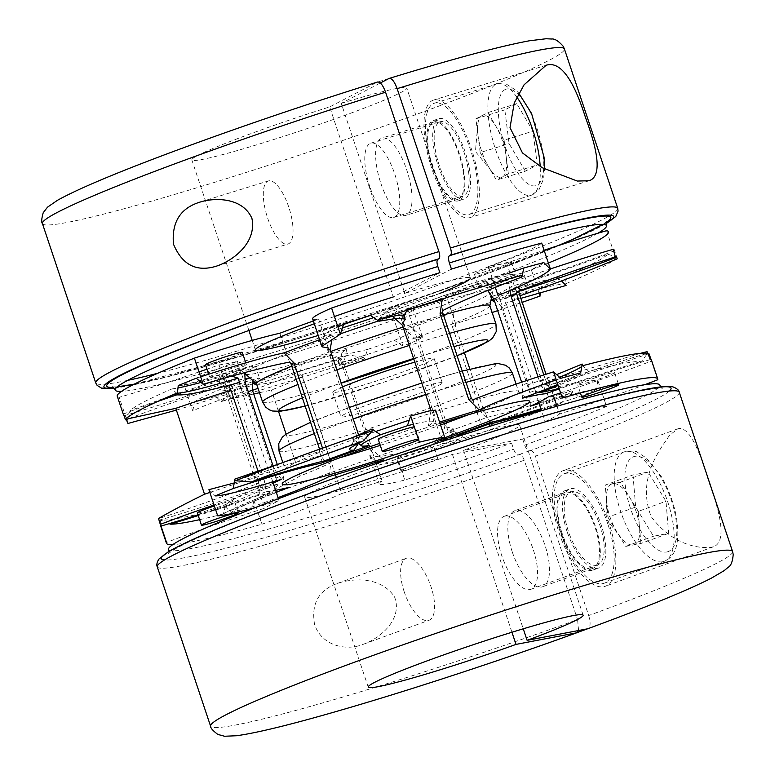 <?xml version="1.0" encoding="UTF-8"?>
<svg xmlns="http://www.w3.org/2000/svg" width="775" height="775" viewBox="0 0 775 775"><rect width="100%" height="100%" fill="white"/><g stroke="black" fill="none" stroke-linecap="round" stroke-linejoin="round"><path stroke-width="0.58" stroke-dasharray="3.88 2.91" d="M380.893 183.481A40.474 14.376 -107.2 0 0 405.78 215.402A40.474 14.376 -107.2 0 0 407.563 172.496A40.474 14.376 -107.2 0 0 381.872 138.076A40.474 14.376 -107.2 0 0 381.009 138.434A40.474 14.376 -107.2 0 0 380.893 183.481M404.133 291.293L341.252 103.356L380.331 82.993M451.438 269.09L404.831 293.376A113.324 6.859 161.5 0 1 470.347 278.051L406.768 88.03A113.324 6.859 -18.5 0 1 301.485 130.491A113.324 6.859 -18.5 0 1 191.842 159.95A113.324 6.859 -18.5 0 1 329.685 106.931L393.264 296.951L439.871 272.664M334.432 316.52A113.324 6.859 161.5 0 0 314.292 323.756M318.215 335.468A113.324 6.859 161.5 0 0 342.424 327.922M373.686 317.605A113.324 6.859 161.5 0 0 439.783 293.434M341.252 103.356A113.324 6.859 -18.5 0 1 406.768 88.03M313.362 320.957A158.652 9.6 -18.5 0 1 318.593 319.097A121.094 7.324 -18.5 0 1 312.635 318.777M117.248 396.199A259.015 15.674 161.5 0 0 119.205 397.313L126.567 419.314M237.402 361.412L247.06 390.28C215.944 401.111 197.867 408.037 192.82 411.079L184.072 384.923A121.094 7.324 -18.5 0 1 237.402 361.412A158.652 9.6 -18.5 0 1 219.073 364.909A121.094 7.324 -18.5 0 1 206.944 369.181M199.02 371.913A121.094 7.324 -18.5 0 1 119.205 397.313M184.072 384.923A259.015 15.674 161.5 0 0 394.175 319.968L402.923 346.115L417.715 340.147L422.53 337.28L416.834 337.793L418.364 339.179A123.361 7.459 161.5 0 0 416.185 339.518L444.927 425.436A123.361 7.459 -18.5 0 1 447.117 425.097L446.739 427.161L452.988 428.313L453.007 428.856L434.649 440.927L435.192 442.564A121.094 7.324 161.5 0 0 454.16 431.83A121.094 7.324 161.5 0 0 453.811 431.481A121.094 7.324 161.5 0 0 448.192 431.51L446.739 427.161M539.003 292.708L531.369 269.894A121.094 7.324 -18.5 0 1 445.935 294.771A158.652 9.6 -18.5 0 1 407.175 308.925A121.094 7.324 -18.5 0 1 413.143 309.235A121.094 7.324 -18.5 0 1 394.175 319.968M531.369 269.894A259.015 15.674 161.5 0 0 548.371 263.035M541.696 243.098A121.094 7.324 -18.5 0 1 488.376 266.61A158.652 9.6 -18.5 0 1 506.705 263.103A121.094 7.324 -18.5 0 1 544.089 250.248M288.726 206.993A33.025 11.732 -107.2 0 0 268.412 180.943A33.025 11.732 -107.2 0 0 266.958 215.963A33.025 11.732 -107.2 0 0 287.922 244.047A33.025 11.732 -107.2 0 0 288.726 206.993M433.051 122.343A40.474 14.376 72.8 0 1 433.923 121.985A40.474 14.376 72.8 0 1 459.614 156.405A40.474 14.376 72.8 0 1 457.831 199.311A40.474 14.376 72.8 0 1 432.528 166.15A40.474 14.376 72.8 0 1 433.051 122.343M471.142 217.097A61.516 21.855 72.8 0 1 469.824 217.63A61.516 21.855 72.8 0 1 430.774 165.317A61.516 21.855 72.8 0 1 433.487 100.091A61.516 21.855 72.8 0 1 469.33 143.007A61.516 21.855 72.8 0 1 475.53 212.515A61.516 21.855 72.8 0 1 471.142 217.097M488.889 268.14L495.312 287.351M169.144 523.677L160.222 519.909A259.015 15.674 -18.5 0 0 225.089 507.518L223.132 514.067A127.565 7.721 -18.5 0 1 272.054 492.813L278.419 484.007A121.094 7.324 161.5 0 0 225.089 507.518L224.547 505.881C228.809 500.892 246.276 492.144 276.956 479.647L278.419 484.007A158.652 9.6 -18.5 0 1 260.09 487.504L258.637 483.154C223.723 496.426 190.737 508.129 159.679 518.281L161.597 525.876M198.003 514.833A115.911 7.014 161.5 0 0 266.232 491.728L264.101 479.328A123.361 7.459 -18.5 0 1 258.356 481.391L258.637 483.154M258.356 481.391L229.603 395.473A123.361 7.459 161.5 0 0 235.358 393.409L229.322 381.397A115.911 7.014 -18.5 0 1 124.678 415.536A259.015 15.674 161.5 0 1 123.748 415.08M176.371 410.12L228.732 393.787L229.603 395.473M228.732 393.787L219.073 364.909M276.956 479.647L275.832 478.049L247.089 392.14L247.06 390.28M159.679 518.281L160.222 519.909A121.094 7.324 161.5 0 0 260.09 487.504L258.191 495.467A127.565 7.721 -18.5 0 1 198.235 515.53M272.054 492.813A165.123 9.988 -18.5 0 1 258.191 495.467M223.132 514.067A252.543 15.277 -18.5 0 1 199.621 519.667M369.84 186.785A38.857 13.805 72.8 0 1 369.956 143.54A38.857 13.805 72.8 0 1 370.789 143.201A38.857 13.805 72.8 0 1 395.453 176.235A38.857 13.805 72.8 0 1 393.739 217.436A38.857 13.805 72.8 0 1 369.84 186.785M388.895 78.537L377.328 82.111L329.685 106.931M540.873 408.832A115.911 7.014 161.5 0 0 578.663 396.926L571.843 390.852C534.924 401.731 506.143 409.113 485.499 413.017L484.084 411.603L469.844 369.045M485.499 413.017L486.952 417.367A158.652 9.6 -18.5 0 1 448.192 431.51L456.737 434.891M447.117 425.097L418.364 339.179M416.834 337.793L407.602 310.194M407.553 310.039L407.175 308.925M445.935 294.771L455.593 323.64L492.125 312.499M464.409 352.799L455.342 325.684L455.593 323.64M606.428 222.396A265.777 16.081 -18.5 0 1 363.882 316.994A265.777 16.081 -18.5 0 1 113.257 387.403M520.645 298.423L505.562 303.287L504.099 298.937A121.094 7.324 -18.5 0 1 565.527 283.834L566.07 285.471M566.128 275.881A127.565 7.721 161.5 0 0 510.241 289.898A165.123 9.988 161.5 0 0 521.178 284.202A127.565 7.721 161.5 0 0 607.755 254.181A252.543 15.277 161.5 0 1 566.128 275.881L565.527 283.834A259.015 15.674 161.5 0 0 616.667 257.184M617.21 258.821L614.72 250.625A259.015 15.674 161.5 0 0 613.403 249.259M606.573 230.698L615.321 256.854M540.117 296.04L541.744 286.595A259.015 15.674 161.5 0 0 559.831 279.233A115.911 7.014 -18.5 0 0 493.452 295.866A152.171 9.203 161.5 0 0 511.636 286.382L514.445 299.489L543.188 385.407L548.545 396.722M335.439 474.697L300.71 370.925A158.652 9.6 161.5 0 0 341.077 358.447L342.54 362.797L339.411 364.986L346.008 364.163L364.337 359.106L367.602 349.399A259.015 15.674 161.5 0 0 394.494 340.351L402.923 346.115M364.337 359.106L363.785 357.478A121.094 7.324 -18.5 0 1 338.52 361.654A121.094 7.324 -18.5 0 1 338.171 361.305A121.094 7.324 -18.5 0 1 341.077 358.447L331.816 355.037A127.565 7.721 161.5 0 0 330.353 357.595A127.565 7.721 161.5 0 0 349.205 355.057L363.785 357.478A259.015 15.674 161.5 0 1 221.204 401.566L215.663 396.412A259.015 15.674 161.5 0 1 194.302 402.244A115.911 7.014 -18.5 0 1 245.094 379.702M192.82 411.079L194.302 402.244M276.258 492.212A115.911 7.014 161.5 0 0 231.221 512.575L224.547 505.881M231.221 512.575A259.015 15.674 161.5 0 0 252.582 506.743A115.911 7.014 161.5 0 0 278.051 497.579M259.48 392.712L271.376 390.067A123.361 7.459 161.5 0 0 302.289 376.669L331.032 462.588A123.361 7.459 -18.5 0 1 300.128 475.976C286.566 483.658 271.153 491.738 253.89 500.243L252.582 506.743M253.89 500.243L261.921 524.239A259.015 15.674 -18.5 0 1 172.806 544.602M160.318 524.917A259.015 15.674 161.5 0 0 160.88 525.557M484.084 411.603A123.361 7.459 -18.5 0 1 481.023 412.261L490.963 422.249M416.185 339.518L405.267 329.724A152.171 9.203 161.5 0 0 454.043 311.918L452.28 326.343L481.023 412.261M452.28 326.343A123.361 7.459 161.5 0 0 455.342 325.684M516.363 291.981L506.705 263.103M556.634 374.616L527.94 384.846L527.911 382.995L499.158 297.077L498.034 295.478M527.94 384.846L529.393 389.195A158.652 9.6 -18.5 0 1 547.722 385.698L546.268 381.348L640.722 353.284M545.678 393.739L539.642 381.717A123.361 7.459 -18.5 0 1 545.387 379.653L546.268 381.348M545.387 379.653L543.817 374.955M581.783 366.468A121.094 7.324 161.5 0 0 582.722 365.684L588.787 371.399A252.543 15.277 -18.5 0 1 641.593 361.315L647.59 353.293A121.094 7.324 161.5 0 0 547.722 385.698L553.718 389.999M538.46 392.169L529.393 389.195A121.094 7.324 161.5 0 0 559.598 377.289M588.787 371.399A127.565 7.721 -18.5 0 1 558.116 385.504M558.998 388.149A127.565 7.721 -18.5 0 1 641.593 361.315M657.19 378.297L651.039 359.9M560.587 392.906A115.911 7.014 161.5 0 0 651.639 360.956A259.015 15.674 161.5 0 0 651.591 360.54M281.218 463.169L319.397 451.486L320.86 455.836A158.652 9.6 -18.5 0 1 359.619 441.692L358.157 437.342L352.606 437.536M358.428 434.475L358.815 435.608A123.361 7.459 -18.5 0 1 356.626 435.947L358.157 437.342M356.626 435.947L327.883 350.038M328.261 347.965L318.593 319.097M279.833 333.25L289.501 362.119M319.397 451.486L319.571 449.19M372.62 430.638A121.094 7.324 161.5 0 0 353.72 440.878A121.094 7.324 161.5 0 0 353.652 441.372A121.094 7.324 161.5 0 0 359.619 441.692L358.496 443.339M324.706 460.805L320.86 455.836A121.094 7.324 161.5 0 0 235.426 480.723L234.873 479.086M208.921 489.664L215.169 495.903M217.678 515.811A259.015 15.674 -18.5 0 1 419.411 442.176M461.309 435.337A127.565 7.721 -18.5 0 1 461.978 435.54A127.565 7.721 -18.5 0 1 449.045 444.22L435.192 442.564A259.015 15.674 -18.5 0 0 572.386 392.479L560.732 403.446A252.543 15.277 -18.5 0 1 449.045 444.22M434.649 440.927L431.413 450.682A115.911 7.014 161.5 0 0 450.692 440.181A115.911 7.014 161.5 0 0 448.88 439.338M379.45 462.472A115.911 7.014 161.5 0 0 378.888 463.925A115.911 7.014 161.5 0 0 404.521 459.73A259.015 15.674 161.5 0 0 431.413 450.682M404.521 459.73L396.054 453.918L378.113 456.795L369.752 455.69L372.436 452.164L370.886 450.75L342.133 364.841L342.54 362.797M368.222 687.096L304.643 497.075A113.324 6.859 -18.5 0 0 452.426 454.382L511.548 443.097A259.015 15.674 -18.5 0 1 404.802 480.064L396.054 453.918M511.548 443.097L513.602 449.229C515.055 453.046 516.654 454.915 518.388 454.838L519.579 454.596A268.722 16.256 -18.5 0 1 164.503 559.957M538.693 402.312L535.457 392.654C568.395 383.722 589.174 379.595 597.796 380.273L606.544 406.429A259.015 15.674 -18.5 0 1 522.65 439.037L463.537 450.333L523.251 628.806M597.796 380.273L596.75 389.563A115.911 7.014 161.5 0 0 539.109 403.552M578.663 396.926A259.015 15.674 161.5 0 0 596.75 389.563M487.165 423.692L486.952 417.367A121.094 7.324 161.5 0 0 572.386 392.479L571.843 390.852M669.338 391.036A268.722 16.256 -18.5 0 1 530.681 450.546L529.49 450.779C527.765 450.866 526.167 448.996 524.704 445.179L522.65 439.037M560.732 403.446A127.565 7.721 -18.5 0 1 541.124 409.578M275.832 478.049A123.361 7.459 -18.5 0 1 281.17 476.063L289.298 487.32M248.262 391.695A123.361 7.459 161.5 0 0 247.089 392.14M249.86 377.919A115.911 7.014 -18.5 0 1 252.379 376.989A152.171 9.203 -18.5 0 1 229.322 381.397M510.028 290.518L508.758 283.408A115.911 7.014 -18.5 0 1 550.357 268.973M319.658 449.442A123.361 7.459 -18.5 0 1 322.72 448.783L320.957 463.208M322.507 448.144L322.72 448.783M446.012 297.832A115.911 7.014 -18.5 0 1 506.85 273.953M442.922 310.484L441.469 306.135A158.652 9.6 161.5 0 0 401.101 318.612L402.554 322.962M435.589 410.14L432.46 412.329L432.857 410.295L404.114 324.376M432.46 412.329L440.985 437.817M562.292 398.001A121.094 7.324 161.5 0 0 482.486 428.72A158.652 9.6 161.5 0 0 442.118 441.207M482.486 428.72L472.827 399.852M444.182 439.735A115.911 7.014 161.5 0 0 442.176 440.055L444.927 425.436M406.846 310.436A152.171 9.203 161.5 0 0 391.423 315.347A115.911 7.014 -18.5 0 0 396.112 311.211L404.938 319M431.007 410.508L428.343 425.688A152.171 9.203 -18.5 0 1 439.59 422.084M444.753 439.154A152.171 9.203 -18.5 0 1 442.176 440.055M405.267 329.724A115.911 7.014 -18.5 0 1 413.618 329.385A115.911 7.014 -18.5 0 1 394.494 340.351M277.285 464.467L281.17 476.063M266.232 491.728A152.171 9.203 161.5 0 0 275.629 490.333M235.358 393.409L264.101 479.328M541.744 286.595A115.911 7.014 -18.5 0 1 454.043 311.918M497.705 310.659L521.982 302.424M508.758 283.408A152.171 9.203 161.5 0 0 485.692 287.806A115.911 7.014 -18.5 0 0 543.779 262.56M521.643 382.22L522.573 384.981L522.612 398.147M538.005 376.824L539.642 381.717M209.851 492.425A123.361 7.459 -18.5 0 1 259.722 476.208L262.735 489.248A115.911 7.014 161.5 0 0 214.074 505.058M257.978 470.997L259.722 476.208M239.533 382.472L239.649 384.41A123.361 7.459 161.5 0 0 245.258 382.714M177.155 394.727A115.911 7.014 -18.5 0 1 225.816 378.917A152.171 9.203 -18.5 0 1 244.629 368.939A115.911 7.014 -18.5 0 1 178.25 385.572M128.863 418.577A121.094 7.324 -18.5 0 1 223.636 385.65L264.653 508.245A121.094 7.324 161.5 0 0 166.538 542.461M252.495 390.348A121.094 7.324 -18.5 0 1 225.05 400.2L253.706 393.991M255.411 382.85A127.565 7.721 161.5 0 0 301.272 364.473L300.71 370.925A121.094 7.324 -18.5 0 1 258.007 388.304M261.921 524.239A121.094 7.324 161.5 0 0 341.736 493.52L336.379 477.516M300.128 475.976L286.101 434.068M278.535 411.448L271.376 390.067M367.602 349.399A115.911 7.014 -18.5 0 1 341.814 353.129A115.911 7.014 -18.5 0 1 346.657 349.448A152.171 9.203 -18.5 0 1 292.02 366.275A115.911 7.014 -18.5 0 1 215.663 396.412M346.657 349.448L343.751 363.901L372.494 449.81L383.577 459.778M328.939 476.606L331.032 462.588M302.289 376.669L292.02 366.275M404.007 315.754A121.094 7.324 -18.5 0 1 403.94 316.248A121.094 7.324 -18.5 0 1 401.101 318.612L406.265 309.767A127.565 7.721 161.5 0 0 408.028 308.092A127.565 7.721 161.5 0 0 388.876 309.738L378.394 319.581M177.378 393.206A121.094 7.324 -18.5 0 1 176.652 393.225L171.953 388.924A252.543 15.277 161.5 0 0 130.316 410.614L125.695 419.498M171.953 388.924A127.565 7.721 161.5 0 0 177.969 387.936M201.083 382.443A127.565 7.721 161.5 0 0 227.831 374.897L231.648 376.127M225.816 378.917L228.693 385.369M123.38 414.044A115.911 7.014 -18.5 0 1 157.499 401.537M273.226 483.154A152.171 9.203 161.5 0 0 262.735 489.248M281.548 479.27L274.011 468.623A123.361 7.459 -18.5 0 1 268.392 470.328L269.438 471.839L234.205 482.961M273.081 465.872L274.011 468.623M221.204 401.566L225.05 400.2M238.08 378.123A158.652 9.6 161.5 0 0 223.636 385.65L216.903 380.593A127.565 7.721 161.5 0 0 130.316 410.614M221.253 401.343L232.888 391.017A127.565 7.721 161.5 0 0 252.369 383.983M505.184 273.778A127.565 7.721 161.5 0 0 436.8 300.322L441.469 306.135A121.094 7.324 -18.5 0 1 521.275 275.406L505.184 273.778A252.543 15.277 161.5 0 0 388.876 309.738M607.755 254.181L615.282 256.699M606.544 406.429A121.094 7.324 161.5 0 0 545.116 421.532L541.493 410.702M530.371 406.197L529.732 392.421A123.361 7.459 -18.5 0 1 535.351 390.716L535.457 392.654M505.562 303.287L506.598 304.798A123.361 7.459 161.5 0 0 500.989 306.503L493.452 295.866M510.241 289.898L504.099 298.937A158.652 9.6 161.5 0 0 516.479 292.688M648.937 353.623C619.487 363.853 586.472 374.354 549.911 385.127L546.017 374.248M549.911 385.127L553.292 395.231M556.973 406.226L559.569 413.995A121.094 7.324 161.5 0 0 644.655 384.739M545.116 421.532A158.652 9.6 161.5 0 0 559.569 413.995M535.351 390.716L506.598 304.798M549.126 383.538A123.361 7.459 -18.5 0 1 543.188 385.407M514.445 299.489A123.361 7.459 161.5 0 0 520.383 297.619M232.888 391.017A252.543 15.277 161.5 0 0 349.205 355.057M304.643 497.075A113.324 6.859 -18.5 0 1 409.936 454.615A113.324 6.859 -18.5 0 1 519.57 425.165A113.324 6.859 -18.5 0 1 463.537 450.333M341.736 493.52A158.652 9.6 161.5 0 0 382.104 481.033A121.094 7.324 161.5 0 0 379.188 483.891A121.094 7.324 161.5 0 0 404.802 480.064M255.45 507.538A121.094 7.324 161.5 0 0 279.097 500.708A158.652 9.6 161.5 0 0 264.653 508.245M452.426 454.382L511.946 632.255M578.576 630.521L577.588 619.593A275.212 16.653 -18.5 0 1 210.597 726.204M157.277 566.835A275.212 16.653 161.5 0 0 524.258 460.224L577.588 619.593M524.258 460.224C522.863 456.533 521.304 454.654 519.579 454.596M505.261 516.024A38.857 15.868 69.9 0 0 504.244 516.305A38.857 15.868 69.9 0 0 502.229 557.031A38.857 15.868 69.9 0 0 529.868 589.581A38.857 15.868 69.9 0 0 530.885 589.3A38.857 15.868 69.9 0 0 532.9 548.574A38.857 15.868 69.9 0 0 505.261 516.024M614.72 250.625A115.911 7.014 -18.5 0 1 511.636 286.382M279.097 500.708L278.428 498.722M272.81 481.905L269.438 471.839M530.681 450.546C532.396 450.595 533.965 452.474 535.37 456.175A275.212 16.653 161.5 0 0 679.249 392.189M732.569 551.558A275.212 16.653 -18.5 0 1 588.69 615.544L535.37 456.175M669.493 435.308C661.385 448.018 636.062 477.545 651.145 516.557C673.485 546.501 701.724 549.33 713.387 546.811C724.857 542.742 723.414 521.352 709.057 482.631C697.723 443.688 687.28 425.766 677.728 428.856L669.493 435.308M365.79 643.318L363.698 644.132C346.396 651.436 321.848 645.924 314.592 624.563C310.998 603.812 318.641 590.075 337.542 583.362C355.328 577.327 382.23 577.675 394.582 597.05C402.661 618.256 382.143 636.498 365.79 643.318M564.713 470.251A61.516 25.12 69.9 0 0 563.096 470.696A61.516 25.12 69.9 0 0 560.596 537.094A61.516 25.12 69.9 0 0 605.285 586.268A61.516 25.12 69.9 0 0 610.903 529.354A61.516 25.12 69.9 0 0 571.756 470.977A61.516 25.12 69.9 0 0 564.713 470.251M404.221 591.848A33.025 13.485 -110.1 0 1 406.294 558.271A33.025 13.485 -110.1 0 1 430.28 584.67A33.025 13.485 -110.1 0 1 428.943 620.31A33.025 13.485 -110.1 0 1 404.221 591.848M588.69 615.544C590.87 623.042 590.492 627.459 587.547 628.806M512.256 551.887A40.474 16.527 -110.1 0 1 514.794 510.735A40.474 16.527 -110.1 0 1 544.195 543.081A40.474 16.527 -110.1 0 1 542.548 586.772A40.474 16.527 -110.1 0 1 541.483 587.062A40.474 16.527 -110.1 0 1 512.256 551.887M591.461 568.821A40.474 16.527 69.9 0 0 592.517 568.53A40.474 16.527 69.9 0 0 594.163 524.84A40.474 16.527 69.9 0 0 564.762 492.493A40.474 16.527 69.9 0 0 562.669 534.915A40.474 16.527 69.9 0 0 591.461 568.821M591.974 570.352A42.092 17.186 -110.1 0 1 561.575 533.772A42.092 17.186 -110.1 0 1 564.21 490.972A42.092 17.186 -110.1 0 1 594.783 524.617A42.092 17.186 -110.1 0 1 593.078 570.051A42.092 17.186 -110.1 0 1 591.974 570.352M301.272 364.473A165.123 9.988 161.5 0 0 331.816 355.037M436.8 300.322A165.123 9.988 161.5 0 0 406.265 309.767M227.831 374.897A165.123 9.988 161.5 0 0 216.903 380.593M268.392 470.328L239.649 384.41M372.436 452.164L375.817 462.268M376.253 463.566L382.104 481.033M560.742 378.326A115.911 7.014 161.5 0 0 556.237 379.886M370.886 450.75A123.361 7.459 -18.5 0 1 372.494 449.81M343.751 363.901A123.361 7.459 161.5 0 0 342.133 364.841M529.49 450.779L518.388 454.838M518.553 291.41L521.178 284.202M432.857 410.295A123.361 7.459 -18.5 0 1 431.249 411.234M527.911 382.995A123.361 7.459 -18.5 0 1 522.573 384.981M493.82 299.063A123.361 7.459 161.5 0 0 499.158 297.077M650.322 359.59A115.911 7.014 161.5 0 0 559.25 388.895M196.327 378.2A115.911 7.014 -18.5 0 1 200.648 376.795M319.639 339.741A152.171 9.203 -18.5 0 1 332.814 335.071A115.911 7.014 -18.5 0 1 324.308 334.945A115.911 7.014 -18.5 0 1 337.919 326.953M369.733 445.412L358.815 435.608M557.758 384.448A115.911 7.014 161.5 0 0 580.688 372.891M500.989 306.503L529.732 392.421M428.343 425.688A115.911 7.014 161.5 0 0 433.186 422.007A115.911 7.014 161.5 0 0 413.414 424.254M370.469 315.406A115.911 7.014 -18.5 0 1 396.112 311.211M252.359 381.746A19.423 1.172 -18.5 0 1 233.411 388.207A19.423 1.172 -18.5 0 1 222.754 390.697A19.423 1.172 -18.5 0 1 222.735 390.668A19.423 1.172 -18.5 0 1 240.25 383.567A19.423 1.172 -18.5 0 1 259.577 378.336A19.423 1.172 -18.5 0 1 253.619 381.261M209.57 376.999A19.423 1.172 -18.5 0 1 209.55 376.97A19.423 1.172 -18.5 0 1 227.065 369.869A19.423 1.172 -18.5 0 1 246.392 364.647A19.423 1.172 -18.5 0 1 228.606 371.835A19.423 1.172 -18.5 0 1 209.57 376.999M493.704 298.888A19.423 1.172 -18.5 0 1 509.204 293.057A19.423 1.172 -18.5 0 1 528.531 287.825A19.423 1.172 -18.5 0 1 515.026 293.541A19.423 1.172 -18.5 0 1 494.121 299.935M478.514 286.488A19.423 1.172 -18.5 0 1 478.504 286.459A19.423 1.172 -18.5 0 1 496.019 279.358A19.423 1.172 -18.5 0 1 515.346 274.137A19.423 1.172 -18.5 0 1 497.56 281.325A19.423 1.172 -18.5 0 1 478.514 286.488M245.481 374.034A130.462 7.895 161.5 0 0 371.545 339.886A130.462 7.895 161.5 0 0 492.774 291.284A130.462 7.895 161.5 0 0 492.638 290.799A130.462 7.895 161.5 0 0 487.678 290.499M487.465 290.518A130.462 7.895 161.5 0 0 378.539 320.937M340.467 333.822A130.462 7.895 161.5 0 0 246.421 372.136M443.445 314.97A123.031 7.44 161.5 0 0 403.097 327.089M330.673 351.501A123.031 7.44 161.5 0 0 291.787 366.139M256.467 383.693A123.031 7.44 161.5 0 0 256.622 383.916A123.031 7.44 161.5 0 0 375.507 351.714A123.031 7.44 161.5 0 0 489.829 305.883A123.031 7.44 161.5 0 0 489.819 305.621M595.229 377.793A19.423 1.172 161.5 0 0 577.714 384.894A19.423 1.172 161.5 0 0 596.508 379.847A19.423 1.172 161.5 0 0 614.556 372.572A19.423 1.172 161.5 0 0 595.229 377.793M440.016 423.382A130.51 7.895 161.5 0 0 379.605 443.377M441.353 438.912A130.51 7.895 161.5 0 0 444.811 437.691M414.373 451.476A19.423 1.172 161.5 0 0 396.858 458.577A19.423 1.172 161.5 0 0 415.652 453.53A19.423 1.172 161.5 0 0 433.7 446.245A19.423 1.172 161.5 0 0 414.373 451.476M378.21 439.212A19.423 1.172 161.5 0 0 397.003 434.165A19.423 1.172 161.5 0 0 415.051 426.889A19.423 1.172 161.5 0 0 414.276 426.812M197.354 512.895A19.423 1.172 161.5 0 0 216.148 507.848A19.423 1.172 161.5 0 0 234.205 500.573A19.423 1.172 161.5 0 0 214.878 505.794A19.423 1.172 161.5 0 0 214.375 505.959M468.488 414.712A123.031 7.44 161.5 0 0 518.533 391.433A123.031 7.44 161.5 0 0 518.417 391.249A123.031 7.44 161.5 0 0 518.378 391.21A123.031 7.44 161.5 0 0 409.268 420.166M375.739 431.53A123.031 7.44 161.5 0 0 285.171 469.243A123.031 7.44 161.5 0 0 285.181 469.514A123.031 7.44 161.5 0 0 339.15 457.986M380.273 445.373A123.031 7.44 161.5 0 0 440.558 424.981M236.152 371.302A19.423 1.172 161.5 0 0 218.627 378.403A19.423 1.172 161.5 0 0 237.431 373.356A19.423 1.172 161.5 0 0 255.479 366.071A19.423 1.172 161.5 0 0 236.152 371.302M205.443 364.715A19.423 1.172 161.5 0 0 224.246 359.668A19.423 1.172 161.5 0 0 242.294 352.383M505.106 280.792A19.423 1.172 161.5 0 0 487.582 287.893A19.423 1.172 161.5 0 0 506.375 282.846A19.423 1.172 161.5 0 0 524.433 275.561A19.423 1.172 161.5 0 0 505.106 280.792M491.922 267.104A19.423 1.172 161.5 0 0 474.397 274.205A19.423 1.172 161.5 0 0 493.191 269.157A19.423 1.172 161.5 0 0 511.238 261.873A19.423 1.172 161.5 0 0 491.922 267.104M418.577 439.677A19.423 1.172 161.5 0 0 419.159 439.144A19.423 1.172 161.5 0 0 418.374 439.076M418.481 463.731A19.423 1.172 161.5 0 0 400.956 470.832A19.423 1.172 161.5 0 0 419.75 465.785A19.423 1.172 161.5 0 0 437.807 458.509A19.423 1.172 161.5 0 0 418.481 463.731M342.521 386.909A53.427 3.236 161.5 0 0 332.737 392.257A53.427 3.236 161.5 0 0 384.419 378.374A53.427 3.236 161.5 0 0 434.058 358.35A53.427 3.236 161.5 0 0 434.01 358.273A53.427 3.236 161.5 0 0 414.828 362.157M442.215 382.792A53.427 3.236 161.5 0 0 389.844 397.003A53.427 3.236 161.5 0 0 340.942 416.776A53.427 3.236 161.5 0 0 392.625 402.893A53.427 3.236 161.5 0 0 442.263 382.869A53.427 3.236 161.5 0 0 442.215 382.792M596.498 565.256A38.857 15.868 69.9 0 0 597.515 564.985A38.857 15.868 69.9 0 0 599.094 523.048A38.857 15.868 69.9 0 0 570.875 491.989A38.857 15.868 69.9 0 0 568.86 532.706A38.857 15.868 69.9 0 0 596.498 565.256M459.323 153.634A42.092 14.957 -107.2 0 0 433.438 120.435A42.092 14.957 -107.2 0 0 431.588 165.065A42.092 14.957 -107.2 0 0 458.306 200.861A42.092 14.957 -107.2 0 0 459.323 153.634M567.126 531.747A42.092 17.186 -110.1 0 1 569.761 488.948A42.092 17.186 -110.1 0 1 600.344 522.592A42.092 17.186 -110.1 0 1 598.629 568.027A42.092 17.186 -110.1 0 1 567.126 531.747M607.823 523.968A58.28 23.793 69.9 0 0 564.21 473.738A58.28 23.793 69.9 0 0 561.187 534.827A58.28 23.793 69.9 0 0 602.65 583.653A58.28 23.793 69.9 0 0 604.18 583.226A58.28 23.793 69.9 0 0 607.823 523.968M632.991 474.959L635.665 507.053L653.499 536.252L668.66 533.365L665.987 501.26L648.152 472.062L632.991 474.959L605.227 485.092L606.563 501.144L607.9 517.187L635.665 507.053M607.9 517.187L625.735 546.394L653.499 536.252M625.735 546.394L640.896 543.498L668.66 533.365M640.896 543.498L638.222 511.403L665.987 501.26M638.222 511.403L629.3 496.794A32.376 13.223 69.9 0 0 612.812 483.648A32.376 13.223 69.9 0 0 606.418 498.577A32.376 13.223 69.9 0 0 606.563 501.144A32.376 13.223 69.9 0 0 616.822 531.795A32.376 13.223 69.9 0 0 620.455 537.036A32.376 13.223 69.9 0 0 633.32 544.941A32.376 13.223 69.9 0 0 639.559 527.446A32.376 13.223 69.9 0 0 636.188 511.791A32.376 13.223 69.9 0 0 629.3 496.794L620.387 482.195L648.152 472.062M620.387 482.195L605.227 485.092M439.347 122.082A38.857 13.805 72.8 0 1 440.181 121.743A38.857 13.805 72.8 0 1 464.845 154.787A38.857 13.805 72.8 0 1 463.13 195.978A38.857 13.805 72.8 0 1 438.844 164.135A38.857 13.805 72.8 0 1 439.347 122.082M465.107 151.852A42.092 14.957 -107.2 0 0 439.222 118.653A42.092 14.957 -107.2 0 0 437.371 163.283A42.092 14.957 -107.2 0 0 464.089 199.078A42.092 14.957 -107.2 0 0 465.107 151.852M433.031 168.572A58.28 20.712 72.8 0 1 433.196 103.695A58.28 20.712 72.8 0 1 434.446 103.182A58.28 20.712 72.8 0 1 471.442 152.743A58.28 20.712 72.8 0 1 468.875 214.539A58.28 20.712 72.8 0 1 433.031 168.572M525.334 171.168L509.097 143.637L504.825 109.876L516.77 103.647L532.997 131.178L537.278 164.939L525.334 171.168L496.417 180.11L480.19 152.568L509.097 143.637M480.19 152.568L475.908 118.808L504.825 109.876M475.908 118.808L487.853 112.588L516.77 103.647M487.853 112.588L504.089 140.12L532.997 131.178M504.089 140.12L506.23 156.996A32.376 11.509 72.8 0 1 502.394 176.991A32.376 11.509 72.8 0 1 492.096 171.866A32.376 11.509 72.8 0 1 488.298 166.344A32.376 11.509 72.8 0 1 478.049 135.693A32.376 11.509 72.8 0 1 477.7 125.298A32.376 11.509 72.8 0 1 481.885 115.698A32.376 11.509 72.8 0 1 495.971 126.354A32.376 11.509 72.8 0 1 502.481 140.953A32.376 11.509 72.8 0 1 506.23 156.996L508.361 173.881L537.278 164.939M508.361 173.881L496.417 180.11M42.422 223.578A275.212 16.653 161.5 0 0 308.692 152.036A275.212 16.653 161.5 0 0 564.394 48.922M617.723 208.301A275.212 16.653 -18.5 0 1 449.151 281.238A275.212 16.653 -18.5 0 1 157.674 373.308M127.633 380.38A275.212 16.653 -18.5 0 1 95.751 382.947M114.041 388.091A268.722 16.256 161.5 0 0 363.94 317.169A268.722 16.256 161.5 0 0 606.215 223.413M597.777 233.285A259.015 15.674 -18.5 0 1 555.268 253.173A259.015 15.674 -18.5 0 1 308.498 341.446A259.015 15.674 -18.5 0 1 121.53 391.356M524.704 445.179A259.015 15.674 161.5 0 0 608.598 412.571A259.015 15.674 161.5 0 0 659.796 385.068M168.533 549.446A259.015 15.674 161.5 0 0 513.602 449.229M262.618 402.089A123.031 7.44 161.5 0 0 262.735 402.273A123.031 7.44 161.5 0 0 341.252 383.141M413.792 359.048A123.031 7.44 161.5 0 0 495.971 324.008M449.597 333.357A123.031 7.44 161.5 0 0 409.248 345.476M336.825 369.888A123.031 7.44 161.5 0 0 297.939 384.536M302.395 397.866A110.079 6.655 -18.5 0 1 341.194 382.947M413.608 358.515A110.079 6.655 -18.5 0 1 454.034 346.599M457.085 355.725A110.079 6.655 -18.5 0 1 305.137 406.032M512.382 373.046A123.031 7.44 -18.5 0 1 398.059 419.139A123.031 7.44 -18.5 0 1 279.029 451.127M314.35 433.564A123.031 7.44 -18.5 0 1 353.226 418.926M425.659 394.514A123.031 7.44 -18.5 0 1 466.007 382.395M495.893 364.725A110.079 6.655 161.5 0 0 335.023 412.775A110.079 6.655 161.5 0 0 343.887 421.968A110.079 6.655 161.5 0 0 495.893 364.725M662.625 561.759A58.28 23.793 -110.1 0 1 621.163 512.934A58.28 23.793 -110.1 0 1 624.175 451.844A58.28 23.793 -110.1 0 1 666.519 498.432A58.28 23.793 -110.1 0 1 664.146 561.342A58.28 23.793 -110.1 0 1 662.625 561.759M666.82 551.974A50.511 20.625 69.9 0 0 660.562 476.867A50.511 20.625 69.9 0 0 625.096 483.639A50.511 20.625 69.9 0 0 666.82 551.974M516.847 97.108A58.28 20.712 -107.2 0 0 496.901 83.874A58.28 20.712 -107.2 0 0 495.651 84.388A58.28 20.712 -107.2 0 0 494.896 147.473A58.28 20.712 -107.2 0 0 531.321 195.232A58.28 20.712 -107.2 0 0 540.194 166.528M505.058 89.6A50.511 17.951 72.8 0 1 543.033 154.022A50.511 17.951 72.8 0 1 515.065 168.601A50.511 17.951 72.8 0 1 505.058 89.6M255.421 349.971L252.224 340.409M248.891 330.46L191.842 159.95M216.69 266.067L287.922 244.047M200.706 201.878L268.412 180.943M433.923 121.985L381.872 138.076M457.831 199.311L405.78 215.402M546.152 65.255L433.487 100.091M589.136 180.749L469.824 217.63M606.195 223.617L575.583 238.564L484.307 274.854L362.574 317.643L166.208 377.183L114.167 388.246M606.922 221.369L602.843 224.372M558.048 245.656L434.639 292.592L243.321 355.25L134.211 384.168M117.306 386.832L112.23 386.89M353.72 440.878L349.632 449.035M353.652 441.372L352.47 437.856M454.16 431.83L452.988 428.313M453.811 431.481L461.978 435.54M450.692 440.181L451.002 438.65M451.379 436.809L453.007 428.856M413.618 329.385L422.472 337.202M126.412 418.054L125.608 419.662M677.728 428.856L563.096 470.696M713.387 546.811L605.285 586.268M363.698 644.132L428.943 620.31M337.542 583.362L406.294 558.271M564.762 492.493L514.794 510.735M592.517 568.53L542.548 586.772M406.943 310.233L408.028 308.092M378.888 463.925L377.861 463.024M376.689 461.987L370.062 456.136M341.814 353.129L339.402 364.899M338.171 361.305L339.411 364.986M369.752 455.69L379.188 483.891M660.823 386.89L662.761 388.236L661.201 388.13C655.698 388.033 643.705 390.106 625.212 394.339C590.114 402.574 542.481 416.146 482.302 435.037C415.613 456.117 352.112 477.817 291.797 500.146C232.82 522.156 193.886 538.46 174.976 549.068L168.068 553.767L168.805 551.519M338.52 361.654L330.353 357.595M324.308 334.945L322.003 346.202M358.602 443.29L352.518 437.923M433.186 422.007L435.589 410.227M491.786 296.186L492.774 291.284M238.051 512.081L234.205 500.573M285.171 469.243L282.177 483.852M518.378 391.21L529.558 401.082M218.627 378.403L222.735 390.668M255.479 366.071L259.577 378.336M208.63 374.218L209.55 376.97M245.791 362.845L246.392 364.647M487.582 287.893L491.243 298.85M524.433 275.561L528.531 287.825M474.397 274.205L478.504 286.459M511.238 261.873L515.346 274.137M618.198 383.451L614.556 372.572M580.427 393.002L577.714 384.894M419.159 439.144L415.051 426.889M437.807 458.509L433.7 446.245M400.956 470.832L396.858 458.577M457.105 355.764L384.826 381.872L305.147 406.09M282.856 462.568L285.181 469.514M516.072 384.09L518.533 391.433M310.581 422.327L349.389 407.437M421.803 383.005L462.22 371.07M332.737 392.257L340.942 416.776M434.058 358.35L442.263 382.869M530.885 589.3L597.515 564.985M504.244 516.305L570.875 491.989M593.078 570.051L598.629 568.027M564.21 490.972L569.761 488.948M604.18 583.226L664.146 561.342C673.252 557.738 680.712 547.198 676.74 519.192C674.163 504.05 669.009 489.819 661.278 476.489L646.447 458.025L637.767 452.522C636.827 451.011 632.303 450.788 624.175 451.844L564.21 473.738M606.418 498.577L607.038 520.141L620.455 537.036M393.739 217.436L463.13 195.978M370.789 143.201L440.181 121.743M458.306 200.861L464.089 199.078M433.438 120.435L439.222 118.653M468.875 214.539L531.321 195.232L539.051 189.623L543.527 178.947L544.592 169.028M434.446 103.182L496.901 83.874L506.366 84.117L516.131 90.404L518.843 93.242M477.7 125.298L475.443 151.503L492.096 171.866M583.149 615.185L519.57 425.165M422.52 337.28L413.143 309.235"/><path stroke-width="1.16" d="M380.331 82.993L388.895 78.537C391.656 77.955 394.397 81.327 397.139 88.641L450.459 248.01A275.212 16.653 -18.5 0 1 617.723 208.301L564.394 48.922A275.212 16.653 161.5 0 0 397.139 88.641M404.133 291.293L404.831 293.376M606.215 223.413A268.722 16.256 161.5 0 0 450.44 255.217L449.49 255.702C448.27 256.612 448.231 259.034 449.384 262.948L451.438 269.09A259.015 15.674 161.5 0 1 541.696 243.098L550.453 269.245L543.779 262.56A259.015 15.674 161.5 0 0 523.832 267.985L521.817 277.043C486.196 290.567 459.904 301.717 442.922 310.484L442.612 312.48A123.361 7.459 161.5 0 0 440.093 313.691L442.225 299.644A115.911 7.014 -18.5 0 1 446.012 297.832M450.44 255.217C451.573 254.21 451.583 251.807 450.459 248.01M564.394 48.922L563.154 46.219C558.475 40.959 554.609 38.556 551.577 39.012L546.123 38.75L529.528 40.765C500.272 46.161 453.491 58.706 389.176 78.42L388.895 78.537M393.264 296.951A113.324 6.859 161.5 0 0 334.432 316.52M314.292 323.756A113.324 6.859 161.5 0 0 255.421 349.971A113.324 6.859 161.5 0 0 318.215 335.468M342.424 327.922A113.324 6.859 161.5 0 0 373.686 317.605M439.783 293.434A113.324 6.859 161.5 0 0 470.347 278.051M121.53 391.356A259.015 15.674 -18.5 0 1 115.194 390.058A259.015 15.674 -18.5 0 1 437.817 266.522L439.871 272.664A259.015 15.674 161.5 0 0 331.593 308.053L340.351 334.199L321.983 346.27L322.012 346.822L328.261 347.965L327.883 350.038A123.361 7.459 161.5 0 0 330.063 349.69L358.428 434.475M322.012 346.822L312.635 318.777A121.094 7.324 -18.5 0 1 331.593 308.053M319.571 449.19L290.906 363.533L289.501 362.119C269.032 365.965 240.25 373.356 203.157 384.284L194.399 358.127A121.094 7.324 -18.5 0 1 279.833 333.25A158.652 9.6 -18.5 0 1 313.362 320.957M194.399 358.127A259.015 15.674 161.5 0 0 117.248 396.199L123.409 414.586A259.015 15.674 161.5 0 0 123.748 415.08M206.944 369.181A121.094 7.324 -18.5 0 1 199.02 371.913M548.371 263.035A259.015 15.674 161.5 0 0 557.322 259.315A259.015 15.674 161.5 0 0 606.573 230.698A121.094 7.324 -18.5 0 0 544.089 250.248M114.167 388.246L101.593 388.159L97.117 385.388L95.751 382.947A275.212 16.653 -18.5 0 1 438.892 251.584L385.572 92.215A275.212 16.653 161.5 0 0 42.422 223.578C41.259 222.357 41.53 218.734 43.226 212.708L47.517 207.157L57.447 200.318C77.752 188.984 116.986 172.486 175.131 150.844C239.737 126.926 307.22 103.976 377.599 81.995L377.328 82.111C380.079 81.52 382.831 84.882 385.572 92.215M577.317 181.05L542.287 167.749L522.437 152.888L510.018 127.623L514.251 102.968L524.065 84.814L546.152 65.255C559.986 60.857 573.113 78.323 585.532 117.645C599.685 155.688 600.887 176.729 589.136 180.749L577.317 181.05M202.595 201.345L200.425 201.965C180.527 207.932 171.546 221.979 173.474 244.135C182.193 264.953 196.492 272.296 216.37 266.174C234.108 260.323 256.816 242.178 251.914 218.376C243.369 198.972 218.87 197.305 202.595 201.345M495.312 287.351L498.034 295.478C528.608 283.04 546.075 274.292 550.453 269.245M488.376 266.61L488.889 268.14M198.235 515.53A127.565 7.721 -18.5 0 1 170.326 524.152L169.144 523.677M199.621 519.667A252.543 15.277 -18.5 0 1 170.326 524.152M438.892 251.584C440.016 255.372 440.006 257.775 438.873 258.792A268.722 16.256 161.5 0 0 181.883 348.363A268.722 16.256 161.5 0 0 114.041 388.091M437.817 266.522C436.664 262.609 436.703 260.197 437.923 259.276L438.873 258.792M469.844 369.045L464.409 352.799M449.49 255.702A265.777 16.081 -18.5 0 1 606.428 222.396M113.257 387.403A265.777 16.081 -18.5 0 1 188.79 345.873A265.777 16.081 -18.5 0 1 437.923 259.276M561.526 280.908L566.07 285.471L520.645 298.423M617.21 258.821L616.667 257.184A121.094 7.324 -18.5 0 1 518.553 291.41L520.006 295.759C555.82 283.437 588.225 271.124 617.21 258.821M550.357 268.973A115.911 7.014 -18.5 0 1 613.403 249.259L615.321 256.854C584.466 266.929 551.48 278.632 516.363 291.981L516.644 293.744A123.361 7.459 161.5 0 0 510.89 295.808L510.028 290.518M521.982 302.424L540.117 296.04L539.003 292.708M392.557 316.365L402.506 325.316A123.361 7.459 161.5 0 0 404.114 324.376L402.554 322.962L405.238 319.445L404.938 319L396.926 318.331L378.936 321.218L378.394 319.581A259.015 15.674 161.5 0 1 521.275 275.406L521.817 277.043M378.936 321.218L370.469 315.406A259.015 15.674 161.5 0 0 343.587 324.454L340.351 334.199M172.806 544.602A259.015 15.674 -18.5 0 1 166.48 543.304A259.015 15.674 -18.5 0 1 166.538 542.461L158.507 518.465C171.934 510.754 187.269 502.675 204.523 494.247A123.361 7.459 -18.5 0 1 209.851 492.425M166.48 543.304L160.318 524.917A259.015 15.674 161.5 0 1 160.289 524.375L158.507 518.465M160.88 525.557A259.015 15.674 161.5 0 0 161.597 525.876A115.911 7.014 161.5 0 0 198.003 514.833M126.567 419.314L127.953 423.47L176.371 410.12M126.073 418.965L127.953 423.47M203.157 384.284L196.327 378.2A259.015 15.674 161.5 0 0 178.25 385.572L177.204 394.853L176.652 393.225A259.015 15.674 161.5 0 0 125.608 419.662A259.015 15.674 161.5 0 0 125.531 419.847L123.38 414.044A259.015 15.674 161.5 0 0 123.409 414.586M543.817 374.955L516.644 293.744M558.116 385.504A127.565 7.721 -18.5 0 1 539.855 392.644L538.46 392.169M539.855 392.644A165.123 9.988 -18.5 0 1 553.718 389.999A127.565 7.721 -18.5 0 1 558.998 388.149M559.598 377.289A121.094 7.324 161.5 0 0 581.783 366.468M640.722 353.284L647.048 351.666L647.59 353.293A259.015 15.674 -18.5 0 0 582.722 365.684L582.17 364.056L556.634 374.616M439.59 422.084A152.171 9.203 -18.5 0 1 479.144 409.975L468.836 399.609A123.361 7.459 -18.5 0 1 471.365 398.389L472.827 399.852C490.178 392.77 517.08 383.441 553.544 371.845L560.742 378.326A259.015 15.674 161.5 0 1 580.688 372.891L582.17 364.056M553.544 371.845L562.292 398.001A259.015 15.674 -18.5 0 1 657.743 378.936A259.015 15.674 -18.5 0 1 657.684 379.779L657.19 378.297M651.039 359.9L648.937 353.623L651.639 360.956M657.743 378.936L651.591 360.54A259.015 15.674 161.5 0 0 650.322 359.59L647.048 351.666M358.496 443.339L354.03 450.101A127.565 7.721 -18.5 0 1 349.632 449.035A127.565 7.721 -18.5 0 1 362.865 441.246L372.62 430.638L372.068 429.011L380.496 434.785A115.911 7.014 161.5 0 0 361.382 445.741A115.911 7.014 161.5 0 0 369.733 445.412A152.171 9.203 161.5 0 0 320.957 463.208A115.911 7.014 161.5 0 0 233.246 488.531L234.873 479.086L281.218 463.169M372.62 430.638A259.015 15.674 -18.5 0 0 235.426 480.723L251.187 482.011A127.565 7.721 -18.5 0 1 324.706 460.805A165.123 9.988 -18.5 0 1 354.03 450.101M251.187 482.011A252.543 15.277 -18.5 0 1 362.865 441.246M352.606 437.536L372.068 429.011M233.246 488.531A259.015 15.674 161.5 0 0 215.169 495.903A115.911 7.014 161.5 0 0 281.548 479.27A152.171 9.203 161.5 0 0 273.226 483.154M234.205 482.961L208.921 489.664L217.678 515.811A121.094 7.324 161.5 0 0 255.45 507.538M419.411 442.176L410.663 416.02L428.953 410.973L435.589 410.14L445.024 438.35A121.094 7.324 161.5 0 0 419.411 442.176M413.414 424.254A115.911 7.014 161.5 0 0 407.388 425.737L410.663 416.02M407.388 425.737A259.015 15.674 161.5 0 0 380.496 434.785M456.737 434.891L457.889 435.366A127.565 7.721 -18.5 0 1 461.309 435.337M541.124 409.578A127.565 7.721 -18.5 0 1 487.204 424.661L487.165 423.692M275.629 490.333A152.171 9.203 161.5 0 0 289.298 487.32A115.911 7.014 161.5 0 0 276.258 492.212M252.369 380.147L252.427 390.154A123.361 7.459 161.5 0 0 248.262 391.695M245.094 379.702A115.911 7.014 -18.5 0 1 249.86 377.919M200.648 376.795A115.911 7.014 -18.5 0 1 284.037 352.877L293.967 362.865L322.507 448.144M293.967 362.865A123.361 7.459 161.5 0 0 290.906 363.533M506.85 273.953A115.911 7.014 -18.5 0 1 523.832 267.985M487.204 424.661A165.123 9.988 -18.5 0 1 457.889 435.366M440.985 437.817L442.118 441.207A121.094 7.324 161.5 0 0 445.024 438.35M471.365 398.389L442.612 312.48M448.88 439.338A115.911 7.014 161.5 0 0 444.182 439.735M442.225 299.644A152.171 9.203 161.5 0 0 406.846 310.436M402.506 325.316L431.007 410.508M440.093 313.691L468.836 399.609M540.873 408.832A115.911 7.014 161.5 0 1 490.963 422.249A152.171 9.203 -18.5 0 1 444.753 439.154M252.427 390.154L277.285 464.467M492.125 312.499L497.705 310.659M487.64 290.451L493.82 299.063L521.643 382.22M557.758 384.448A115.911 7.014 161.5 0 1 522.612 398.147A152.171 9.203 -18.5 0 1 545.678 393.739A115.911 7.014 161.5 0 1 559.25 388.895M510.89 295.808L538.005 376.824M214.074 505.058A115.911 7.014 161.5 0 0 160.464 524.317M204.523 494.247L175.78 408.328L128.863 418.577L125.531 419.847M228.693 385.369L230.979 390.29L257.978 470.997M230.979 390.29A123.361 7.459 161.5 0 0 175.78 408.328M177.204 394.853C185.69 395.56 206.47 391.433 239.533 382.472L238.08 378.123A121.094 7.324 -18.5 0 1 177.378 393.206M273.081 465.872L245.258 382.714L244.784 373.182M253.706 393.991L259.48 392.712M258.007 388.304A121.094 7.324 -18.5 0 1 252.495 390.348M336.379 477.516L335.439 474.697M286.101 434.068L278.535 411.448M278.051 497.579A115.911 7.014 161.5 0 0 328.939 476.606A152.171 9.203 161.5 0 0 383.577 459.778A115.911 7.014 161.5 0 0 379.45 462.472M378.394 319.581A121.094 7.324 -18.5 0 1 404.007 315.754L405.238 319.445M177.969 387.936A127.565 7.721 161.5 0 0 201.083 382.443M231.648 376.127L238.08 378.123M157.499 401.537A115.911 7.014 -18.5 0 1 177.155 394.727M252.369 383.983A127.565 7.721 161.5 0 0 255.411 382.85M615.282 256.699L616.667 257.184M541.493 410.702L538.693 402.312M539.109 403.552A115.911 7.014 161.5 0 0 530.371 406.197A152.171 9.203 -18.5 0 0 548.545 396.722A115.911 7.014 161.5 0 0 560.587 392.906M516.479 292.688A158.652 9.6 161.5 0 0 518.553 291.41L518.669 291.1M546.017 374.248L520.006 295.759M553.292 395.231L556.973 406.226M644.655 384.739A121.094 7.324 161.5 0 0 657.684 379.779M511.946 632.255L516.005 644.403L576.435 632.855L578.576 630.521M278.428 498.722L272.81 481.905M523.251 628.806L527.116 640.344L587.547 628.806L576.435 632.855M157.277 566.835C156.366 565.111 156.87 562.553 158.807 559.163L168.185 551.887C177.872 546.181 194.147 538.557 217.019 529.034C267.298 508.226 331.516 484.695 409.675 458.412C494.896 429.825 579.671 404.482 627.382 393.371C646.718 388.788 660.31 386.463 668.147 386.376L672.768 386.812C676.856 388.401 679.016 390.193 679.249 392.189A275.212 16.653 161.5 0 0 412.978 463.721A275.212 16.653 161.5 0 0 157.277 566.835L210.597 726.204A275.212 16.653 -18.5 0 1 466.308 623.09A275.212 16.653 -18.5 0 1 732.569 551.558L733.208 554.483C732.627 561.497 730.99 565.74 728.277 567.203L724.053 570.71L711.247 578.237C687.202 590.482 646.079 607.309 587.886 628.709L587.547 628.806M527.116 640.344A113.324 6.859 161.5 0 0 583.149 615.185A113.324 6.859 161.5 0 0 473.515 644.635A113.324 6.859 161.5 0 0 368.222 687.096A113.324 6.859 161.5 0 0 516.005 644.403M375.817 462.268L376.253 463.566M556.237 379.886A115.911 7.014 161.5 0 0 479.144 409.975M337.919 326.953A115.911 7.014 -18.5 0 1 343.587 324.454M330.063 349.69L332 339.334M284.037 352.877A152.171 9.203 -18.5 0 1 319.639 339.741M253.619 381.261A19.423 1.172 -18.5 0 1 252.359 381.746M494.121 299.935A19.423 1.172 -18.5 0 1 491.699 300.187A19.423 1.172 -18.5 0 1 491.689 300.157A19.423 1.172 -18.5 0 1 493.704 298.888M378.539 320.937A130.462 7.895 161.5 0 0 340.467 333.822M246.421 372.136A130.462 7.895 161.5 0 0 245.481 374.034L256.506 383.819M449.597 333.357A123.031 7.44 161.5 0 1 495.855 323.824A123.031 7.44 161.5 0 1 495.971 324.008L489.819 305.621A123.031 7.44 161.5 0 0 489.703 305.427A123.031 7.44 161.5 0 0 443.445 314.97M403.097 327.089A123.031 7.44 161.5 0 0 330.673 351.501M291.787 366.139A123.031 7.44 161.5 0 0 256.467 383.693L262.618 402.089L265.68 407.127L269.4 409.859L272.548 411.012L280.25 411.312L305.147 406.09M444.811 437.691A130.51 7.895 161.5 0 0 529.596 401.121A130.51 7.895 161.5 0 0 529.558 401.082A130.51 7.895 161.5 0 0 440.016 423.382M379.605 443.377A130.51 7.895 161.5 0 0 282.177 483.852A130.51 7.895 161.5 0 0 441.353 438.912M414.276 426.812A19.423 1.172 161.5 0 0 395.734 432.111A19.423 1.172 161.5 0 0 378.21 439.212L382.308 451.476A19.423 1.172 161.5 0 0 398.602 447.252A19.423 1.172 161.5 0 0 418.577 439.677M214.375 505.959A19.423 1.172 161.5 0 0 197.354 512.895L201.461 525.159A19.423 1.172 161.5 0 0 220.255 520.102A19.423 1.172 161.5 0 0 238.303 512.827A19.423 1.172 161.5 0 0 218.976 518.058A19.423 1.172 161.5 0 0 201.461 525.159M409.268 420.166A123.031 7.44 161.5 0 0 375.739 431.53M339.15 457.986A123.031 7.44 161.5 0 0 380.273 445.373M440.558 424.981A123.031 7.44 161.5 0 0 468.488 414.712M245.791 362.845L242.294 352.383A19.423 1.172 161.5 0 0 222.968 357.614A19.423 1.172 161.5 0 0 205.443 364.715L208.63 374.218M599.337 390.058A19.423 1.172 161.5 0 0 581.812 397.158A19.423 1.172 161.5 0 0 600.606 392.102A19.423 1.172 161.5 0 0 618.653 384.826A19.423 1.172 161.5 0 0 599.337 390.058M418.374 439.076A19.423 1.172 161.5 0 0 399.832 444.375A19.423 1.172 161.5 0 0 382.308 451.476M414.828 362.157A53.427 3.236 161.5 0 0 342.521 386.909M157.674 373.308A275.212 16.653 -18.5 0 1 127.633 380.38M449.384 262.948A259.015 15.674 -18.5 0 1 606.467 225.68A259.015 15.674 -18.5 0 1 597.777 233.285M660.823 386.89L659.796 385.068A259.015 15.674 161.5 0 0 409.19 452.397A259.015 15.674 161.5 0 0 168.533 549.446L168.805 551.519M164.503 559.957A268.722 16.256 -18.5 0 1 411.05 457.967A268.722 16.256 -18.5 0 1 669.338 391.036M341.252 383.141A123.031 7.44 161.5 0 0 413.792 359.048M409.248 345.476A123.031 7.44 161.5 0 0 336.825 369.888M297.939 384.536A123.031 7.44 161.5 0 0 262.618 402.089M305.137 406.032A110.079 6.655 -18.5 0 1 279.107 410.401A110.079 6.655 -18.5 0 1 302.395 397.866M341.194 382.947A110.079 6.655 -18.5 0 1 413.608 358.515M454.034 346.599A110.079 6.655 -18.5 0 1 457.085 355.725M466.007 382.395A123.031 7.44 -18.5 0 1 512.265 372.853A123.031 7.44 -18.5 0 1 512.382 373.046L516.072 384.09M282.856 462.568L279.029 451.127A123.031 7.44 -18.5 0 1 314.35 433.564M353.226 418.926A123.031 7.44 -18.5 0 1 425.659 394.514M540.194 166.528A58.28 20.712 -107.2 0 0 516.847 97.108M252.224 340.409L248.891 330.46M95.751 382.947L42.422 223.578M617.723 208.301L618.092 211.1L615.776 216.487L606.195 223.617M606.467 225.68L606.922 221.369M602.843 224.372L573.268 239.097L558.048 245.656M134.211 384.168L117.306 386.832M112.23 386.89L115.194 390.058M451.002 438.65L451.379 436.809M679.249 392.189L732.569 551.558M210.597 726.204C210.403 727.88 212.796 730.612 217.775 734.4L224.547 736.25L236.588 735.737C259.635 732.569 300.894 722.135 360.356 704.427C426.56 684.712 508.516 657.578 576.774 632.768M404.075 315.968L406.943 310.233M377.861 463.024L376.689 461.987M361.382 445.741L358.602 443.29M489.858 305.738L491.786 296.186M238.303 512.827L238.051 512.081M491.243 298.85L491.689 300.157M618.653 384.826L618.198 383.451M581.812 397.158L580.427 393.002M495.971 324.008L496.262 331.516L492.687 337.939L488.725 341.174L457.105 355.764M462.22 371.07L494.75 363.814L498.587 363.64L505.6 365.267L509.32 367.999L512.382 373.046M279.029 451.127L278.738 443.62L282.313 437.197L286.266 433.961L310.581 422.327M349.389 407.437L421.803 383.005M544.592 169.028L544.021 157.054L531.563 113.489L518.843 93.242"/></g></svg>
